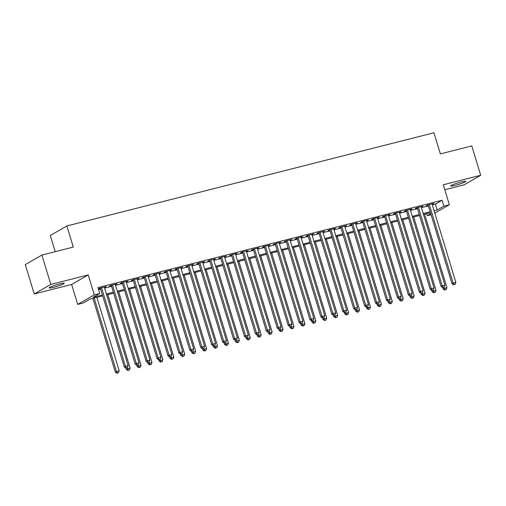 <?xml version="1.0" encoding="UTF-8"?>
<svg xmlns="http://www.w3.org/2000/svg" width="506" height="506" viewBox="0 0 506 506"><rect width="100%" height="100%" fill="white"/><g stroke="black" fill="none" stroke-linecap="round" stroke-linejoin="round"><path stroke-width="0.76" d="M53.845 287.237A7.894 0.816 163.1 0 0 64.268 283.29A7.894 0.816 163.1 0 0 59.588 283.929A7.894 0.816 163.1 0 0 49.164 287.876A7.894 0.816 163.1 0 0 53.845 287.237M455.33 185.316A7.894 0.816 163.1 0 0 465.754 181.369A7.894 0.816 163.1 0 0 461.074 182.008A7.894 0.816 163.1 0 0 450.65 185.955A7.894 0.816 163.1 0 0 455.33 185.316M102.705 295.909L89.885 299.166L83.161 303.037L77.696 304.422L94.293 294.871L99.752 293.486L93.028 297.357L102.421 294.973M71.637 284.467L88.227 274.916L50.809 284.41L41.89 255.062L25.3 264.613L34.218 293.967L71.637 284.467L77.696 304.422M55.205 251.684L50.29 235.511L66.881 225.954L433.952 132.774L440.372 153.906L471.782 145.93L480.7 175.285L443.281 184.779L449.347 204.74L434.825 213.096M444.787 189.737L464.11 184.835L480.7 175.285M431.061 214.721L427.292 215.676L430.745 213.69M426.678 213.665L427.292 215.676M50.809 284.41L34.218 293.967M104.381 287.395L106.19 286.573L99.638 288.237L98.512 288.882L100.428 288.401M115.305 284.619L117.114 283.803L110.561 285.466L109.441 286.111L111.352 285.624M126.228 281.848L128.037 281.026L121.484 282.69L120.365 283.335L122.275 282.854M137.151 279.078L138.967 278.256L132.408 279.919L131.288 280.564L133.198 280.077M148.081 276.301L149.89 275.479L143.331 277.143L142.211 277.788L144.121 277.307M159.004 273.531L160.813 272.709L154.26 274.372L153.135 275.017L155.051 274.53M169.927 270.754L171.736 269.932L165.184 271.595L164.064 272.247L165.974 271.76M180.851 267.984L182.666 267.162L176.107 268.825L174.987 269.47L176.898 268.983M191.78 265.207L193.589 264.385L187.03 266.055L185.911 266.7L187.821 266.213M202.704 262.437L204.513 261.615L197.96 263.278L196.834 263.923L198.75 263.436M213.627 259.66L215.436 258.844L208.883 260.508L207.764 261.153L209.674 260.666M224.55 256.89L226.359 256.068L219.806 257.731L218.687 258.376L220.597 257.889M235.48 254.113L237.289 253.297L230.73 254.961L229.61 255.606L231.52 255.119M246.403 251.343L248.212 250.521L241.659 252.184L240.533 252.829L242.45 252.342M257.326 248.566L259.135 247.75L252.583 249.414L251.463 250.059L253.373 249.572M268.25 245.796L270.059 244.974L263.506 246.637L262.386 247.282L264.296 246.801M279.179 243.019L280.988 242.203L274.429 243.867L273.31 244.512L275.22 244.025M290.102 240.249L291.911 239.427L285.359 241.09L284.233 241.735L286.149 241.254M301.026 237.472L302.835 236.656L296.282 238.32L295.162 238.965L297.073 238.478M311.949 234.702L313.758 233.88L307.205 235.543L306.086 236.188L307.996 235.707M322.872 231.925L324.688 231.109L318.129 232.773L317.009 233.418L318.919 232.931M333.802 229.155L335.611 228.332L329.058 229.996L327.932 230.641L329.849 230.16M344.725 226.384L346.534 225.562L339.981 227.226L338.862 227.871L340.772 227.384M355.648 223.608L357.457 222.785L350.905 224.449L349.785 225.1L351.695 224.613M366.572 220.837L368.387 220.015L361.828 221.679L360.708 222.324L362.619 221.837M377.501 218.061L379.31 217.238L372.751 218.908L371.632 219.553L373.548 219.066M388.425 215.29L390.234 214.468L383.681 216.132L382.555 216.777L384.471 216.29M399.348 212.514L401.157 211.698L394.604 213.361L393.485 214.006L395.395 213.519M410.271 209.743L412.086 208.921L405.527 210.585L404.408 211.23L406.318 210.743M421.201 206.967L423.01 206.151L416.451 207.814L415.331 208.459L417.241 207.972M432.339 204.898L435.375 204.127L442.099 200.256L97.968 287.617L99.752 293.486M98.581 289.622L100.637 289.103M104.59 288.097L111.567 286.326M115.52 285.327L122.49 283.556M126.443 282.55L133.413 280.779M137.366 279.78L144.336 278.009M148.29 277.003L155.266 275.232M159.219 274.233L166.189 272.462M170.142 271.456L177.113 269.692M181.066 268.686L188.036 266.915M191.989 265.909L198.959 264.145M202.919 263.139L209.889 261.368M213.842 260.362L220.812 258.598M224.765 257.592L231.735 255.821M235.688 254.815L242.659 253.051M246.618 252.045L253.588 250.274M257.541 249.275L264.511 247.504M268.465 246.498L275.435 244.727M279.388 243.728L286.358 241.957M290.317 240.951L297.288 239.18M301.241 238.181L308.211 236.41M312.164 235.404L319.134 233.633M323.087 232.633L330.057 230.862M334.011 229.857L340.987 228.086M344.94 227.086L351.91 225.315M355.863 224.31L362.834 222.545M366.787 221.539L373.757 219.768M377.71 218.763L384.687 216.998M388.64 215.992L395.61 214.221M399.563 213.216L406.533 211.451M410.486 210.445L417.456 208.674M421.409 207.669L428.38 205.904M432.124 204.196L433.933 203.374L427.38 205.038L426.254 205.683L428.171 205.196M88.227 274.916L94.293 294.871M442.099 200.256L443.882 206.125L449.347 204.74M41.89 255.062L73.3 247.086L66.881 225.954M430.454 212.71L423.478 214.481M419.525 215.486L412.554 217.251M408.601 218.257L401.631 220.028M397.678 221.027L390.708 222.798M386.755 223.804L379.778 225.575M375.825 226.574L368.855 228.345M364.902 229.351L357.932 231.122M353.979 232.121L347.008 233.892M343.055 234.898L336.085 236.669M332.126 237.668L325.156 239.439M321.202 240.445L314.232 242.216M310.279 243.215L303.309 244.986M299.356 245.992L292.386 247.757M288.426 248.762L281.456 250.533M277.503 251.539L270.533 253.304M266.58 254.309L259.61 256.08M255.656 257.086L248.686 258.851M244.727 259.856L237.757 261.627M233.804 262.633L226.833 264.398M222.88 265.403L215.91 267.174M211.957 268.174L204.987 269.945M201.027 270.95L194.057 272.721M190.104 273.721L183.134 275.492M179.181 276.497L172.211 278.268M168.258 279.268L161.287 281.039M157.334 282.044L150.358 283.815M146.405 284.815L139.435 286.586M135.481 287.591L128.511 289.362M124.558 290.362L117.588 292.133M113.635 293.138L106.658 294.903M434.123 210.768L437.159 209.996L443.882 206.125M106.374 293.967L113.35 292.196M117.303 291.197L124.274 289.426M128.227 288.42L135.197 286.649M139.15 285.65L146.12 283.879M150.073 282.873L157.043 281.108M161.003 280.103L167.973 278.332M171.926 277.326L178.896 275.561M182.849 274.556L189.82 272.785M193.773 271.779L200.743 270.014M204.702 269.009L211.672 267.238M215.626 266.232L222.596 264.467M226.549 263.462L233.519 261.691M237.472 260.691L244.442 258.92M248.402 257.915L255.372 256.144M259.325 255.144L266.295 253.373M270.248 252.367L277.218 250.596M281.172 249.597L288.142 247.826M292.101 246.82L299.071 245.049M303.024 244.05L309.995 242.279M313.948 241.273L320.918 239.502M324.871 238.503L331.841 236.732M335.794 235.726L342.771 233.962M346.724 232.956L353.694 231.185M357.647 230.179L364.617 228.415M368.57 227.409L375.541 225.638M379.494 224.632L386.464 222.868M390.423 221.862L397.393 220.091M401.347 219.085L408.317 217.321M412.27 216.315L419.24 214.544M423.193 213.545L430.163 211.774M435.375 204.127L437.159 209.996M432.712 203.684L432.813 204.019M421.783 206.461L421.89 206.796M410.859 209.231L410.961 209.566M399.936 212.008L400.037 212.343M389.013 214.778L389.114 215.113M378.083 217.555L378.191 217.884M367.16 220.325L367.261 220.66M356.237 223.095L356.338 223.431M345.313 225.872L345.415 226.207M334.39 228.642L334.491 228.978M323.46 231.419L323.562 231.754M312.537 234.189L312.638 234.525M301.614 236.966L301.715 237.301M290.691 239.736L290.792 240.072M279.761 242.513L279.862 242.848M268.838 245.283L268.939 245.619M257.915 248.06L258.016 248.395M246.991 250.831L247.092 251.166M236.062 253.607L236.163 253.942M225.138 256.378L225.24 256.713M214.215 259.154L214.316 259.489M203.292 261.925L203.393 262.26M192.362 264.701L192.47 265.03M181.439 267.472L181.54 267.807M170.516 270.242L170.617 270.577M159.592 273.019L159.694 273.354M148.663 275.789L148.77 276.124M137.74 278.566L137.841 278.901M126.816 281.336L126.917 281.671M115.893 284.113L115.994 284.448M104.97 286.883L105.071 287.218M428.07 204.867L452.029 283.739L453.155 283.094L429.29 204.55M454.097 284.606L455.191 284.328L454.097 284.606L453.155 283.094L455.881 282.399L432.023 203.861M452.029 283.739L453.648 284.865M455.191 284.328L455.881 282.399M442.668 287.598L443.06 288.901L446.912 287.566L424.623 214.19M443.895 287.313L445.128 289.767L444.679 290.027L446.222 289.489L445.128 289.767M446.912 287.566L446.222 289.489M444.679 290.027L443.06 288.901M417.14 207.637L441.105 286.51L442.225 285.865L418.367 207.327M443.174 287.376L444.268 287.104L443.174 287.376L442.225 285.865L444.957 285.175L421.1 206.631M441.105 286.51L442.725 287.636M444.268 287.104L444.957 285.175M406.217 210.407L430.182 289.287L431.302 288.641L407.438 210.098M432.25 290.153L433.345 289.875L432.25 290.153L431.302 288.641L434.034 287.946L410.17 209.408M430.182 289.287L431.801 290.412M433.345 289.875L434.034 287.946M395.294 213.184L419.259 292.057L420.378 291.412L396.514 212.874M421.327 292.923L422.415 292.651L421.327 292.923L420.378 291.412L423.111 290.722L399.247 212.178M419.259 292.057L420.878 293.183M422.415 292.651L423.111 290.722M384.37 215.954L408.329 294.834L409.455 294.188L385.591 215.645M410.398 295.7L411.492 295.422L410.398 295.7L409.455 294.188L412.188 293.493L388.323 214.955M408.329 294.834L409.949 295.959M411.492 295.422L412.188 293.493M431.738 290.368L432.137 291.677L435.989 290.336L413.699 216.96M432.972 290.09L434.205 292.544L433.756 292.803L435.299 292.266L434.205 292.544M435.989 290.336L435.299 292.266M433.756 292.803L432.137 291.677M420.815 293.145L421.213 294.448L425.065 293.113L402.77 219.737M422.048 292.86L423.282 295.314L422.833 295.574L424.376 295.036L423.282 295.314M425.065 293.113L424.376 295.036M422.833 295.574L421.213 294.448M409.892 295.915L410.29 297.224L414.142 295.883L391.846 222.507M411.125 295.637L412.358 298.091L411.909 298.35L413.446 297.813L412.358 298.091M414.142 295.883L413.446 297.813M411.909 298.35L410.29 297.224M398.968 298.685L399.36 299.995L403.219 298.66L380.923 225.284M400.195 298.407L401.429 300.861L400.98 301.121L402.523 300.583L401.429 300.861M403.219 298.66L402.523 300.583M400.98 301.121L399.36 299.995M373.441 218.731L397.406 297.604L398.526 296.959L374.668 218.421M399.474 298.47L400.569 298.192L399.474 298.47L398.526 296.959L401.258 296.269L377.4 217.725M397.406 297.604L399.025 298.73M400.569 298.192L401.258 296.269M388.039 301.462L388.437 302.771L392.289 301.431L370 228.054M389.272 301.184L390.505 303.638L390.056 303.891L391.6 303.36L390.505 303.638M392.289 301.431L391.6 303.36M390.056 303.891L388.437 302.771M362.517 221.501L386.483 300.381L387.602 299.735L363.744 221.192M388.551 301.247L389.645 300.969L388.551 301.247L387.602 299.735L390.335 299.04L366.47 220.502M386.483 300.381L388.102 301.506M389.645 300.969L390.335 299.04M377.115 304.232L377.514 305.542L381.366 304.201L359.07 230.831M378.349 303.954L379.582 306.408L379.133 306.668L380.676 306.13L379.582 306.408M381.366 304.201L380.676 306.13M379.133 306.668L377.514 305.542M351.594 224.278L375.56 303.151L376.679 302.506L352.815 223.968M377.628 304.017L378.716 303.739L377.628 304.017L376.679 302.506L379.411 301.816L355.547 223.272M375.56 303.151L377.179 304.277M378.716 303.739L379.411 301.816M366.192 307.009L366.591 308.318L370.443 306.978L348.147 233.601M367.426 306.731L368.659 309.185L368.21 309.438L369.747 308.907L368.659 309.185M370.443 306.978L369.747 308.907M368.21 309.438L366.591 308.318M340.671 227.049L364.636 305.928L365.756 305.282L341.892 226.739M366.698 306.794L367.792 306.516L366.698 306.794L365.756 305.282L368.488 304.587L344.624 226.049M364.636 305.928L366.255 307.053M367.792 306.516L368.488 304.587M355.269 309.78L355.661 311.089L359.519 309.748L337.224 236.378M356.496 309.501L357.729 311.955L357.287 312.215L358.824 311.677L357.729 311.955M359.519 309.748L358.824 311.677M357.287 312.215L355.661 311.089M329.741 229.825L353.707 308.698L354.832 308.053L330.968 229.515M355.775 309.564L356.869 309.286L355.775 309.564L354.832 308.053L357.559 307.363L333.701 228.82M353.707 308.698L355.326 309.824M356.869 309.286L357.559 307.363M344.339 312.556L344.738 313.865L348.59 312.525L326.3 239.148M345.573 312.272L346.806 314.732L346.357 314.985L347.9 314.454L346.806 314.732M348.59 312.525L347.9 314.454M346.357 314.985L344.738 313.865M318.818 232.596L342.783 311.475L343.903 310.829L320.045 232.286M344.852 312.341L345.946 312.063L344.852 312.341L343.903 310.829L346.635 310.134L322.771 231.596M342.783 311.475L344.403 312.594M345.946 312.063L346.635 310.134M333.416 315.327L333.815 316.636L337.666 315.295L315.377 241.925M334.649 315.048L335.883 317.502L335.434 317.762L336.977 317.224L335.883 317.502M337.666 315.295L336.977 317.224M335.434 317.762L333.815 316.636M307.895 235.372L331.86 314.245L332.98 313.6L309.115 235.062M333.928 315.111L335.016 314.833L333.928 315.111L332.98 313.6L335.712 312.91L311.848 234.367M331.86 314.245L333.479 315.371M335.016 314.833L335.712 312.91M322.493 318.103L322.891 319.406L326.743 318.072L304.448 244.695M323.726 317.819L324.96 320.273L324.51 320.532L326.047 320.001L324.96 320.273M326.743 318.072L326.047 320.001M324.51 320.532L322.891 319.406M296.971 238.143L320.937 317.022L322.056 316.376L298.192 237.833M322.999 317.888L324.093 317.61L322.999 317.888L322.056 316.376L324.789 315.681L300.925 237.137M320.937 317.022L322.556 318.141M324.093 317.61L324.789 315.681M311.57 320.874L311.968 322.183L315.82 320.842L293.524 247.472M312.803 320.595L314.03 323.049L313.587 323.309L315.124 322.771L314.03 323.049M315.82 320.842L315.124 322.771M313.587 323.309L311.968 322.183M300.64 323.65L301.038 324.953L304.89 323.619L282.601 250.242M301.873 323.366L303.107 325.82L302.658 326.079L304.201 325.548L303.107 325.82M304.89 323.619L304.201 325.548M302.658 326.079L301.038 324.953M289.717 326.421L290.115 327.73L293.967 326.389L271.678 253.019M290.95 326.142L292.183 328.596L291.734 328.856L293.278 328.318L292.183 328.596M293.967 326.389L293.278 328.318M291.734 328.856L290.115 327.73M286.048 240.919L310.007 319.792L311.133 319.147L287.269 240.609M312.075 320.659L313.17 320.38L312.075 320.659L311.133 319.147L313.859 318.451L290.001 239.914M310.007 319.792L311.626 320.918M313.17 320.38L313.859 318.451M275.119 243.69L299.084 322.569L300.203 321.924L276.346 243.38M301.152 323.435L302.246 323.157L301.152 323.435L300.203 321.924L302.936 321.228L279.072 242.684M299.084 322.569L300.703 323.688M302.246 323.157L302.936 321.228M264.195 246.466L288.161 325.339L289.28 324.694L265.416 246.156M290.229 326.206L291.317 325.927L290.229 326.206L289.28 324.694L292.013 323.998L268.148 245.461M288.161 325.339L289.78 326.465M291.317 325.927L292.013 323.998M278.793 329.197L279.192 330.5L283.044 329.166L260.748 255.789M280.027 328.913L281.26 331.367L280.811 331.626L282.348 331.095L281.26 331.367M283.044 329.166L282.348 331.095M280.811 331.626L279.192 330.5M253.272 249.237L277.237 328.116L278.357 327.464L254.493 248.927M279.306 328.976L280.394 328.704L279.306 328.976L278.357 327.464L281.089 326.775L257.225 248.231M277.237 328.116L278.857 329.235M280.394 328.704L281.089 326.775M267.87 331.968L268.269 333.277L272.12 331.936L249.825 258.566M269.103 331.689L270.337 334.143L269.888 334.403L271.425 333.865L270.337 334.143M272.12 331.936L271.425 333.865M269.888 334.403L268.269 333.277M242.349 252.013L266.308 330.886L267.434 330.241L243.569 251.697M268.376 331.753L269.47 331.474L268.376 331.753L267.434 330.241L270.16 329.545L246.302 251.008M266.308 330.886L267.927 332.012M269.47 331.474L270.16 329.545M256.947 334.744L257.339 336.047L261.191 334.713L238.902 261.336M258.174 334.46L259.407 336.914L258.958 337.173L260.501 336.635L259.407 336.914M261.191 334.713L260.501 336.635M258.958 337.173L257.339 336.047M231.419 254.784L255.385 333.656L256.504 333.011L232.646 254.474M257.453 334.523L258.547 334.251L257.453 334.523L256.504 333.011L259.236 332.322L235.372 253.778M255.385 333.656L257.004 334.782M258.547 334.251L259.236 332.322M246.017 337.515L246.416 338.824L250.268 337.483L227.978 264.107M247.251 337.236L248.484 339.69L248.035 339.95L249.578 339.412L248.484 339.69M250.268 337.483L249.578 339.412M248.035 339.95L246.416 338.824M220.496 257.554L244.461 336.433L245.581 335.788L221.717 257.244M246.53 337.3L247.624 337.021L246.53 337.3L245.581 335.788L248.313 335.092L224.449 256.555M244.461 336.433L246.08 337.559M247.624 337.021L248.313 335.092M235.094 340.291L235.492 341.594L239.344 340.26L217.049 266.883M236.327 340.007L237.561 342.461L237.112 342.72L238.655 342.182L237.561 342.461M239.344 340.26L238.655 342.182M237.112 342.72L235.492 341.594M209.573 260.331L233.538 339.203L234.657 338.558L210.793 260.021M235.606 340.07L236.694 339.798L235.606 340.07L234.657 338.558L237.39 337.869L213.526 259.325M233.538 339.203L235.157 340.329M236.694 339.798L237.39 337.869M224.171 343.062L224.569 344.371L228.421 343.03L206.125 269.654M225.404 342.783L226.637 345.237L226.188 345.497L227.725 344.959L226.637 345.237M228.421 343.03L227.725 344.959M226.188 345.497L224.569 344.371M198.649 263.101L222.608 341.98L223.734 341.335L199.87 262.791M224.677 342.847L225.771 342.568L224.677 342.847L223.734 341.335L226.46 340.639L202.602 262.102M222.608 341.98L224.228 343.106M225.771 342.568L226.46 340.639M213.247 345.832L213.64 347.141L217.491 345.807L195.202 272.43M214.474 345.554L215.708 348.008L215.259 348.267L216.802 347.73L215.708 348.008M217.491 345.807L216.802 347.73M215.259 348.267L213.64 347.141M187.72 265.878L211.685 344.75L212.805 344.105L188.947 265.568M213.753 345.617L214.848 345.339L213.753 345.617L212.805 344.105L215.537 343.416L191.679 264.872M211.685 344.75L213.304 345.876M214.848 345.339L215.537 343.416M202.318 348.609L202.716 349.918L206.568 348.577L184.279 275.201M203.551 348.33L204.785 350.784L204.335 351.037L205.879 350.506L204.785 350.784M206.568 348.577L205.879 350.506M204.335 351.037L202.716 349.918M176.796 268.648L200.762 347.527L201.881 346.882L178.017 268.338M202.83 348.394L203.924 348.115L202.83 348.394L201.881 346.882L204.614 346.186L180.75 267.649M200.762 347.527L202.381 348.653M203.924 348.115L204.614 346.186M165.873 271.425L189.839 350.297L190.958 349.652L167.094 271.115M191.907 351.164L192.995 350.886L191.907 351.164L190.958 349.652L193.69 348.963L169.826 270.419M189.839 350.297L191.458 351.423M192.995 350.886L193.69 348.963M154.95 274.195L178.909 353.074L180.035 352.429L156.171 273.885M180.977 353.941L182.071 353.662L180.977 353.941L180.035 352.429L182.767 351.733L158.903 273.196M178.909 353.074L180.528 354.2M182.071 353.662L182.767 351.733M191.394 351.379L191.793 352.688L195.645 351.347L173.349 277.977M192.628 351.101L193.861 353.555L193.412 353.814L194.955 353.277L193.861 353.555M195.645 351.347L194.955 353.277M193.412 353.814L191.793 352.688M180.471 354.156L180.87 355.465L184.722 354.124L162.426 280.748M181.705 353.877L182.938 356.332L182.489 356.585L184.026 356.053L182.938 356.332M184.722 354.124L184.026 356.053M182.489 356.585L180.87 355.465M169.548 356.926L169.94 358.235L173.798 356.894L151.503 283.524M170.775 356.648L172.008 359.102L171.559 359.361L173.103 358.824L172.008 359.102M173.798 356.894L173.103 358.824M171.559 359.361L169.94 358.235M144.02 276.972L167.986 355.844L169.105 355.199L145.247 276.662M170.054 356.711L171.148 356.433L170.054 356.711L169.105 355.199L171.838 354.51L147.98 275.966M167.986 355.844L169.605 356.97M171.148 356.433L171.838 354.51M158.618 359.703L159.017 361.012L162.869 359.671L140.579 286.295M159.852 359.418L161.085 361.879L160.636 362.132L162.179 361.6L161.085 361.879M162.869 359.671L162.179 361.6M160.636 362.132L159.017 361.012M133.097 279.742L157.062 358.621L158.182 357.976L134.324 279.432M159.131 359.488L160.225 359.209L159.131 359.488L158.182 357.976L160.914 357.28L137.05 278.743M157.062 358.621L158.682 359.741M160.225 359.209L160.914 357.28M147.695 362.473L148.094 363.782L151.945 362.441L129.65 289.071M148.928 362.195L150.162 364.649L149.713 364.908L151.256 364.371L150.162 364.649M151.945 362.441L151.256 364.371M149.713 364.908L148.094 363.782M122.174 282.519L146.139 361.392L147.259 360.746L123.394 282.209M148.207 362.258L149.295 361.98L148.207 362.258L147.259 360.746L149.991 360.057L126.127 281.513M146.139 361.392L147.758 362.517M149.295 361.98L149.991 360.057M136.772 365.25L137.17 366.553L141.022 365.218L118.727 291.842M138.005 364.965L139.239 367.419L138.789 367.679L140.326 367.147L139.239 367.419M141.022 365.218L140.326 367.147M138.789 367.679L137.17 366.553M111.25 285.289L135.21 364.168L136.335 363.523L112.471 284.979M137.278 365.035L138.372 364.756L137.278 365.035L136.335 363.523L139.068 362.827L115.204 284.283M135.21 364.168L136.835 365.288M138.372 364.756L139.068 362.827M125.849 368.02L126.241 369.329L130.099 367.988L107.803 294.618M127.076 367.742L128.309 370.196L127.866 370.455L129.403 369.918L128.309 370.196M130.099 367.988L129.403 369.918M127.866 370.455L126.241 369.329M100.321 288.066L124.286 366.939L125.412 366.293L101.548 287.756M126.355 367.805L127.449 367.527L126.355 367.805L125.412 366.293L128.138 365.598L104.28 287.06M124.286 366.939L125.905 368.064M127.449 367.527L128.138 365.598M92.927 298.395L115.317 372.1L119.169 370.765L96.88 297.389M94.148 298.085L116.437 371.455L117.386 372.966L116.937 373.226L118.48 372.694L117.386 372.966M119.169 370.765L118.48 372.694M116.937 373.226L115.317 372.1"/></g></svg>
